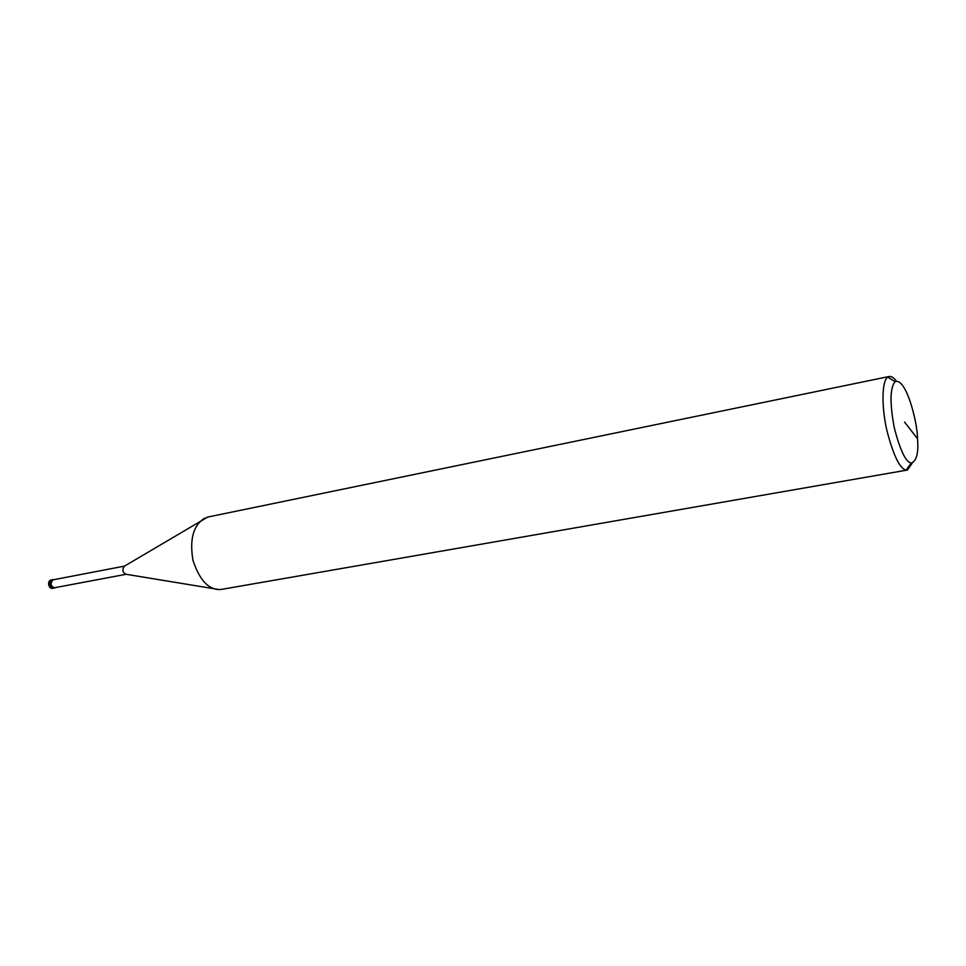 <?xml version="1.0" encoding="UTF-8"?>
<svg xmlns="http://www.w3.org/2000/svg" width="966" height="966" viewBox="0 0 966 966"><rect width="100%" height="100%" fill="white"/><g stroke="black" fill="none" stroke-linecap="round" stroke-linejoin="round"><path stroke-width="1.45" d="M55.557 587.557L54.615 587.992C50.377 586.362 49.821 583.561 52.961 579.588L54.072 579.636M126.063 574.287L54.567 587.739C50.582 586.205 50.063 583.573 53.009 579.841L124.493 566.112M907.146 470.08L221.987 589.308L219.197 589.574L125.966 574.263C122.501 572.512 121.97 569.819 124.36 566.197L207.702 517.064L888.986 376.535C891.292 376.088 893.731 377.609 896.315 381.111M219.197 589.574C208.125 589.308 199.382 579.588 192.995 560.437C189.36 539.161 193.369 524.997 205.034 517.957M912.218 463.137L907.472 470.031L906.132 470.068C899.732 468.679 893.236 455.191 886.667 429.58C881.233 405.056 882.079 380.532 887.754 377.126L888.986 376.535M917.519 438.721C918.714 452.897 916.601 461.036 911.18 463.137C905.625 461.845 899.986 449.999 894.262 427.624C889.71 403.124 889.988 387.801 895.071 381.679C906.193 377.09 917.64 423.12 917.519 438.721L904.55 422.057M51.729 579.829C46.465 580.18 48.445 590.021 53.384 588.222C49.145 586.591 48.59 583.79 51.729 579.829L52.961 579.588M53.384 588.222L54.615 587.992M906.132 470.068L911.18 463.137M887.754 377.126L895.071 381.679"/></g></svg>
